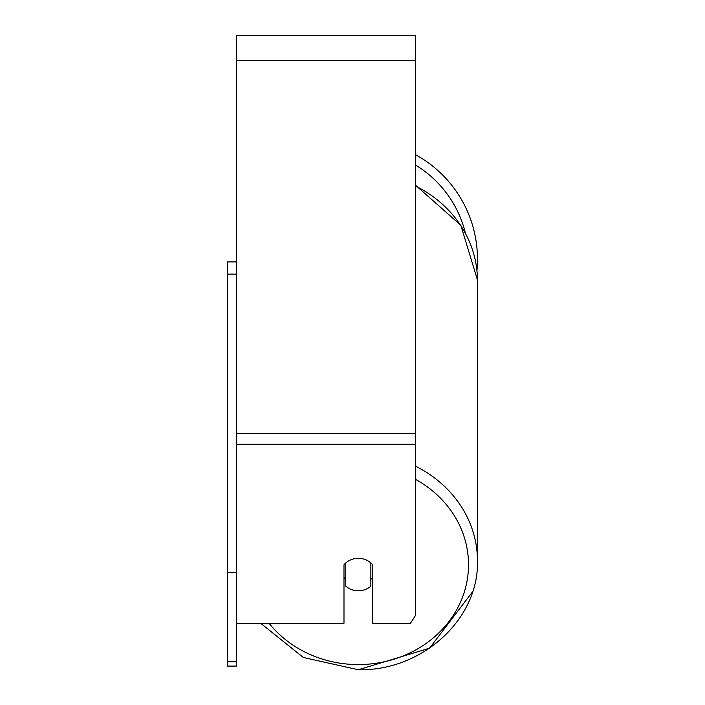 <?xml version="1.0" encoding="UTF-8"?>
<svg xmlns="http://www.w3.org/2000/svg" width="705" height="705" viewBox="0 0 705 705"><rect width="100%" height="100%" fill="white"/><g stroke="black" fill="none" stroke-linecap="round" stroke-linejoin="round"><path stroke-width="1.06" d="M358.325 590.79A17.916 16.241 0 0 1 345.785 586.146L345.785 562.96A17.916 16.241 0 0 1 358.325 558.316A17.916 16.241 0 0 1 370.865 562.96L370.865 586.146A17.916 16.241 0 0 1 358.325 590.79M345.785 579.334A17.916 16.241 0 0 1 343.987 577.483M372.654 577.483A17.916 16.241 0 0 1 370.865 579.334M236.483 623.273L343.987 623.273L343.987 564.811A17.916 16.241 0 0 1 372.654 564.811L372.654 623.273L410.486 623.273L415.659 615.148L415.659 35.25L236.483 35.25L236.483 661.757L227.53 661.757L227.53 666.093L236.483 666.093L236.483 661.757M477.47 259.22A119.154 119.154 0 0 0 415.659 154.765A119.154 119.154 0 0 1 476.941 270.473M236.483 274.104L227.53 274.104L227.53 261.907L236.483 261.907M227.53 274.104L227.53 572.442L236.483 572.442M227.53 572.442L227.53 661.757M415.659 479.426A110.192 99.872 0 0 1 464.419 591.698A110.192 99.872 0 0 1 358.325 664.577A110.192 99.872 0 0 1 269.063 623.273M415.659 186.085A119.154 107.988 0 0 1 477.47 280.749L477.47 560.924A119.154 107.988 180 0 0 415.659 466.261M415.659 444.256L236.483 444.256M415.659 60.33L236.483 60.33M415.659 433.654L236.483 433.654M465.309 232.835A110.192 110.192 0 0 0 415.659 165.12M472.632 591.636L429.601 648.142L358.325 669.75L303.309 657.465L260.656 623.273L303.309 657.465L358.325 669.75C421.678 671.275 479.048 619.448 477.47 560.924L477.47 561.638M415.659 185.344L460.806 225.221L477.47 280.035"/></g></svg>
